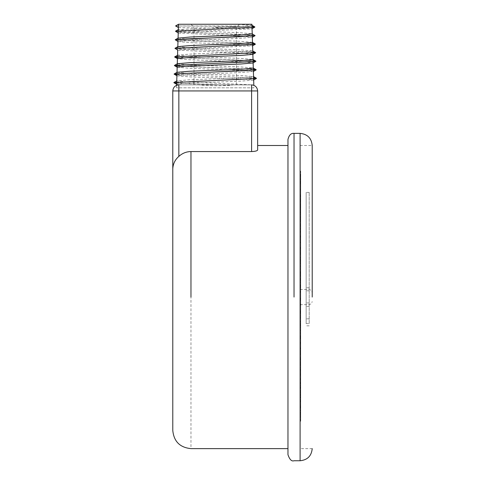 <?xml version="1.0" encoding="UTF-8"?>
<svg xmlns="http://www.w3.org/2000/svg" width="485" height="485" viewBox="0 0 485 485"><rect width="100%" height="100%" fill="white"/><g stroke="black" fill="none" stroke-linecap="round" stroke-linejoin="round"><path stroke-width="0.36" stroke-dasharray="2.42 1.82" d="M228.126 84.875L198.025 84.875C209.835 85.924 220.675 86.057 230.551 85.281L233.255 84.875L251.588 84.875L202.312 84.875M251.921 24.25L188.75 24.25M208.156 24.25L237.632 24.371L251.909 25.226M251.976 25.305L241.748 26.36L178.347 29.597L188.738 30.646L240.099 32.744L252.139 33.786L252.273 35.575L240.59 34.459L186.61 32.228L178.298 31.295L181.335 30.737L193.903 29.997L246.671 27.76L252.03 27.014L251.994 28.742L188.671 31.883L178.244 32.931M252.539 44.129L247.247 43.395L181.184 40.419L178.031 39.855L178.08 38.151L188.513 39.2L240.311 41.298L252.418 42.347L252.588 45.766L188.35 48.991L177.704 50.04L177.752 48.403M177.904 46.621L188.38 47.76L240.505 49.852L252.758 50.986L242.173 52.034L189.853 54.132L177.607 55.181M177.546 55.296L188.641 56.339L240.802 58.418L252.934 59.455L253.049 62.959M177.28 63.844L188.325 64.887L240.996 66.972L253.218 68.015L253.346 69.798M177.08 72.295L187.986 73.435L241.142 75.527L253.558 76.63M253.564 76.654L242.742 77.703L189.271 79.801L176.746 80.934L186.398 81.916L252.667 84.875M175.576 25.947L251.994 26.523M175.473 31.379L255.074 35.484M175.212 39.934L252.527 43.608M174.946 48.488L252.794 52.168M177.48 57.479L253.061 60.722M177.213 66.033L253.328 69.282M176.94 74.587L253.594 77.836M176.673 83.141L230.551 85.281M178.413 27.584L252.067 28.651M178.244 32.95L241.882 36.163L252.327 37.212L240.148 38.345L188.459 40.443L178.056 41.577L190.193 42.625L242.063 44.717L252.588 45.766M177.783 50.131L242.1 53.265L252.861 54.314M177.498 56.963L177.522 58.685L189.744 59.734L242.379 61.825L253.115 62.874M177.177 67.172L189.593 68.288L242.597 70.386L253.394 71.428L240.996 72.562L187.731 74.66L176.976 75.793L189.399 76.842L242.779 78.94L253.661 79.989M253.594 80.073L241.106 81.122L187.519 83.22L176.643 84.269L180.426 84.875M233.255 84.875L251.594 84.875C255.249 85.263 257.268 87.282 257.656 90.938L251.594 90.938L251.594 84.875L178.844 84.875L178.844 90.938L172.781 90.938C173.169 87.282 175.188 85.263 178.844 84.875L198.025 84.875M300.094 182.651L300.094 171.15L300.094 183.603L300.7 183.603L300.7 174.503L300.7 183.857L300.7 171.15L300.7 183.603L300.094 183.603L300.094 174.503L300.7 174.503L300.094 174.503L300.094 183.603L300.7 183.603L300.094 183.603L300.094 182.651L300.7 182.651M300.7 207.889L300.7 198.844L300.7 207.938L300.094 207.889L300.094 206.301L300.7 206.367M300.7 206.586L300.7 207.938L300.7 206.586L300.094 206.586L300.094 207.938L300.7 207.938L300.094 207.889M300.094 207.938L300.7 207.938M300.094 199.802L300.094 208.156L300.094 198.844L300.7 198.844L300.7 199.802L300.7 198.583L300.7 211.508L300.7 198.583L300.7 199.262L300.7 198.844L300.094 198.844L300.7 198.844L300.094 198.844L300.094 199.802L300.7 199.802M300.094 205.294L300.7 205.294M300.094 203.609L300.094 200.002L300.094 203.609L300.7 203.609L300.7 200.002L300.7 203.609M300.094 201.081L300.7 201.081M300.094 200.002L300.7 200.002M300.094 199.026L300.7 199.026M300.094 208.156L300.7 208.156M300.094 207.744L300.7 207.744M300.094 206.18L300.7 206.18L300.094 206.18M300.094 206.798L300.7 206.798M300.094 204.828L300.7 204.828M300.094 204.137L300.7 204.137M300.094 199.39L300.7 199.39M300.094 199.262L300.094 211.508L300.094 198.583L300.7 198.583L300.094 198.583L300.094 199.262L300.7 199.262M300.094 206.743L300.094 199.959L300.094 206.743L300.7 206.743L300.7 199.959L300.7 206.743M300.094 205.701L300.7 205.701M300.094 200.481L300.7 200.481M300.094 199.959L300.7 199.959M300.094 208.192L300.7 208.192M300.094 206.986L300.7 206.986M300.094 211.508L300.7 211.508L300.094 211.508M300.094 198.844L300.7 198.844L300.094 198.844M300.094 182.402L300.094 175.703L300.094 182.402L300.7 182.402L300.7 175.703L300.7 182.402M300.094 181.372L300.7 181.372M300.094 176.207L300.7 176.207M300.094 175.703L300.7 175.703M300.094 174.327L300.7 174.327M300.094 183.857L300.7 183.857M300.094 171.15L300.7 171.15L300.094 171.15M300.094 174.964L300.7 174.964M300.7 174.291L300.7 183.821L300.7 174.291L300.094 174.291L300.094 175.055L300.7 175.055M300.094 175.055L300.094 174.291M300.094 179.565L300.7 179.565M300.094 182.53L300.7 182.53M300.094 181.517L300.7 181.517L300.094 181.517M300.094 183.16L300.7 183.16M300.094 183.821L300.7 183.821M300.094 178.583L300.7 178.583M300.094 178.207L300.7 178.207M300.094 175.879L300.7 175.879M300.094 175.576L300.7 175.576M300.094 176.037L300.7 176.037M300.094 176.776L300.7 176.776L300.094 176.776M300.7 186.707L300.7 185.118L300.7 186.707L300.094 186.707L300.094 185.118L300.7 185.118L300.094 185.118L300.094 186.707L300.7 186.707M300.094 460.75L300.094 133.375M300.094 212.836L300.094 209.732L300.094 214.358L300.094 212.836L300.7 212.836L300.7 397.906L300.094 397.906L300.094 212.848L300.094 396.087L300.7 396.087L300.7 211.308L300.7 396.045L300.7 214.364L300.094 214.364L300.094 396.045L300.094 209.732L300.094 397.864L300.094 212.848L300.7 212.848L300.7 397.864L300.7 212.836M300.094 211.308L300.7 211.308L300.094 211.308M300.094 209.593L300.094 200.954L300.094 209.732L300.7 209.732L300.7 200.954L300.7 209.872L300.7 201.129L300.7 209.732L300.094 209.732L300.7 209.593M300.094 214.358L300.7 214.358M312.219 297.062L312.219 145.5L312.219 297.062M172.781 90.938L172.781 168.744C173.103 163.736 175.121 159.62 178.844 156.394C182.305 153.248 186.349 151.635 190.969 151.562L251.594 151.562C255.316 151.417 257.335 150.871 257.656 149.932C257.656 144.033 257.656 144.033 257.656 149.932C257.656 144.033 257.656 144.033 257.656 149.932L257.656 145.5M287.969 454.687L287.969 139.438M287.969 297.062L287.969 448.625L287.969 297.062M309.188 323.628L309.188 192.412L309.188 323.628L306.156 323.628L306.156 192.412L306.156 323.628M309.188 318.839L306.156 318.839M309.188 325.811L306.156 325.811M309.188 306.356L306.156 306.459L309.188 306.356M309.188 290.818L306.156 290.818M309.188 192.412L306.156 192.412M309.188 287.86L306.156 287.666L309.188 287.86M309.188 302.925L306.156 302.925M300.094 209.872L300.094 201.129L300.7 201.129L300.7 218.007L300.7 200.675L300.7 201.129L300.094 201.129L300.094 209.872L300.7 209.872M300.094 200.954L300.7 200.954M300.094 212.691L300.094 204.361L300.094 212.848L300.7 212.848L300.7 204.361L300.7 213L300.7 204.549L300.7 212.848L300.094 212.848L300.7 212.691M300.094 213L300.094 204.549L300.7 204.549L300.094 204.549L300.094 213L300.7 213M300.094 204.361L300.7 204.361M300.094 216.086L300.094 208.089L300.094 216.255L300.7 216.255L300.7 208.089L300.7 216.419L300.7 208.295L300.7 216.255L300.094 216.255L300.7 216.086M300.094 216.419L300.094 208.295L300.7 208.295L300.094 208.295L300.094 216.419L300.7 216.419M300.094 208.089L300.7 208.089M300.094 219.76L300.094 212.121L300.094 219.941L300.7 219.941L300.7 212.121L300.7 220.123L300.7 212.345L300.7 219.941L300.094 219.941L300.7 219.76M300.094 220.123L300.094 212.345L300.7 212.345L300.094 212.345L300.094 220.123L300.7 220.123M300.094 212.121L300.7 212.121M300.094 223.7L300.094 216.449L300.094 223.894L300.7 223.894L300.7 216.449L300.7 224.088L300.7 216.686L300.7 223.894L300.094 223.894L300.7 223.7M300.094 224.088L300.094 216.686L300.7 216.686L300.094 216.686L300.094 224.088L300.7 224.088M300.094 216.449L300.7 216.449M300.094 227.895L300.094 221.057L300.094 228.102L300.7 228.102L300.7 221.057L300.7 228.308L300.7 221.305L300.7 228.102L300.094 228.102L300.7 227.895M300.094 228.308L300.094 221.305L300.7 221.305L300.094 221.305L300.094 228.308L300.7 228.308M300.094 221.057L300.7 221.057M300.094 232.333L300.094 225.925L300.094 232.545L300.7 232.545L300.7 225.925L300.7 232.764L300.7 226.192L300.7 232.545L300.094 232.545L300.7 232.333M300.094 232.764L300.094 226.192L300.7 226.192L300.094 226.192L300.094 232.764L300.7 232.764M300.094 225.925L300.7 225.925M300.094 236.989L300.094 231.042L300.094 237.213L300.7 237.213L300.7 231.042L300.7 237.438L300.7 231.321L300.7 237.213L300.094 237.213L300.7 236.989M300.094 237.438L300.094 231.321L300.7 231.321L300.094 231.321L300.094 237.438L300.7 237.438M300.094 231.042L300.7 231.042M300.094 241.857L300.094 236.389L300.094 242.088L300.7 242.088L300.7 236.389L300.7 242.324L300.7 236.674L300.7 242.088L300.094 242.088L300.7 241.857M300.094 242.324L300.094 236.674L300.7 236.674L300.094 236.674L300.094 242.324L300.7 242.324M300.094 236.389L300.7 236.389M300.094 246.913L300.094 241.942L300.094 247.156L300.7 247.156L300.7 241.942L300.7 247.398L300.7 242.239L300.7 247.156L300.094 247.156L300.7 246.913M300.094 247.398L300.094 242.239L300.7 242.239L300.094 242.239L300.094 247.398L300.7 247.398M300.094 241.942L300.7 241.942M300.094 252.145L300.094 247.683L300.094 252.394L300.7 252.394L300.7 247.683L300.7 252.649L300.7 247.993L300.7 252.394L300.094 252.394L300.7 252.145M300.094 252.649L300.094 247.993L300.7 247.993L300.094 247.993L300.094 252.649L300.7 252.649M300.094 247.683L300.7 247.683M300.094 257.529L300.094 253.6L300.094 257.79L300.7 257.79L300.7 253.6L300.7 258.044L300.7 253.922L300.7 257.79L300.094 257.79L300.7 257.529M300.094 258.044L300.094 253.922L300.7 253.922L300.094 253.922L300.094 258.044L300.7 258.044M300.094 253.6L300.7 253.6M300.094 263.052L300.094 259.669L300.094 263.319L300.7 263.319L300.7 259.669L300.7 263.579L300.7 259.99L300.7 263.319L300.094 263.319L300.7 263.052M300.094 263.579L300.094 259.99L300.7 259.99L300.094 259.99L300.094 263.579L300.7 263.579M300.094 259.669L300.7 259.669M300.094 268.696L300.094 265.865L300.094 268.963L300.7 268.963L300.7 265.865L300.7 269.23L300.7 266.192L300.7 268.963L300.094 268.963L300.7 268.696M300.094 269.23L300.094 266.192L300.7 266.192L300.094 266.192L300.094 269.23L300.7 269.23M300.094 265.865L300.7 265.865M300.094 274.431L300.094 272.17L300.094 274.704L300.7 274.704L300.7 272.17L300.7 274.977L300.7 272.503L300.7 274.704L300.094 274.704L300.7 274.431M300.094 274.977L300.094 272.503L300.7 272.503L300.7 276.796L300.7 271.618L300.7 272.503L300.094 272.503L300.094 274.977L300.7 274.977M300.094 272.17L300.7 272.17M300.094 280.251L300.094 278.56L300.094 280.524L300.7 280.524L300.7 278.56L300.7 280.803L300.7 278.899L300.7 280.524L300.094 280.524L300.7 280.251M300.094 280.803L300.094 278.899L300.7 278.899L300.7 282.682L300.7 278.899L300.094 278.899L300.094 280.803L300.7 280.803M300.094 278.56L300.7 278.56M300.094 286.683L300.094 285.356L300.094 286.405L300.7 286.405L300.7 285.01L300.7 286.683L300.7 285.356L300.7 286.405L300.094 286.405L300.7 286.126L300.7 284.768L300.7 287.92L300.7 286.108L300.094 286.114L300.094 285.01L300.094 286.683L300.7 286.683M300.094 285.356L300.7 285.356L300.094 285.356M300.094 285.01L300.7 285.01M300.094 292.037L300.094 291.503L300.094 292.316L300.7 292.316L300.7 291.503L300.7 292.6L300.7 291.849L300.7 292.316L300.094 292.316L300.7 292.037M300.094 292.6L300.094 291.849L300.7 291.849L300.094 291.849L300.094 292.6L300.7 292.6M300.094 291.503L300.7 291.503M300.094 297.966L300.094 298.366L300.7 297.966L300.7 298.712L300.7 298.251L300.094 298.251L300.7 297.966M300.094 298.53L300.7 298.53M300.094 298.02L300.7 298.02M300.094 303.895L300.094 304.877L300.094 304.174L300.7 303.895L300.7 305.223L300.7 304.174L300.094 304.174L300.7 303.895M300.094 304.453L300.094 305.223L300.7 304.877L300.094 304.877L300.094 304.174L300.7 304.453M300.094 304.531L300.7 304.531M300.094 309.8L300.094 311.358L300.094 310.079L300.7 309.8L300.7 311.703L300.7 310.079L300.094 310.079L300.7 309.8M300.094 310.358L300.094 311.703L300.7 311.358L300.094 311.358L300.094 310.079L300.7 310.358M300.094 311.018L300.7 311.018M300.094 315.662L300.094 317.796L300.094 315.935L300.7 315.662L300.7 318.136L300.7 315.935L300.094 315.935L300.7 315.662M300.094 316.208L300.094 318.136L300.7 317.796L300.094 317.796L300.094 315.935L300.7 316.208M300.094 317.457L300.7 317.457M300.094 321.452L300.094 324.156L300.094 321.725L300.7 321.452L300.7 324.489L300.7 321.725L300.094 321.725L300.7 321.452M300.094 321.998L300.094 324.489L300.7 324.156L300.094 324.156L300.094 321.725L300.7 321.998M300.094 323.822L300.7 323.822M300.094 327.169L300.094 330.424L300.094 327.436L300.7 327.169L300.7 330.752L300.7 327.436L300.094 327.436L300.7 327.169M300.094 327.702L300.094 330.752L300.7 330.424L300.094 330.424L300.094 327.436L300.7 327.702M300.094 330.097L300.7 330.097M300.094 332.771L300.094 336.578L300.094 333.037L300.7 332.771L300.7 336.899L300.7 333.037L300.094 333.037L300.7 332.771M300.094 333.298L300.094 336.899L300.7 336.578L300.094 336.578L300.094 333.037L300.7 333.298M300.094 336.257L300.7 336.257M300.094 338.257L300.094 342.592L300.094 338.512L300.7 338.257L300.7 342.907L300.7 338.512L300.094 338.512L300.7 338.257M300.094 338.766L300.094 342.907L300.7 342.592L300.094 342.592L300.094 338.512L300.7 338.766M300.094 342.283L300.7 342.283M300.094 343.598L300.094 348.454L300.094 343.847L300.7 343.598L300.7 348.757L300.7 343.847L300.094 343.847L300.7 343.598M300.094 344.095L300.094 348.757L300.7 348.454L300.094 348.454L300.094 343.847L300.7 344.095M300.094 348.145L300.7 348.145M300.094 348.776L300.094 354.135L300.094 349.018L300.7 348.776L300.7 354.432L300.7 349.018L300.094 349.018L300.7 348.776M300.094 349.255L300.094 354.432L300.7 354.135L300.094 354.135L300.094 349.018L300.7 349.255M300.094 353.838L300.7 353.838M300.094 353.777L300.094 359.615L300.094 354.008L300.7 353.777L300.7 359.9L300.7 354.008L300.094 354.008L300.7 353.777M300.094 354.238L300.094 359.9L300.7 359.615L300.094 359.615L300.094 354.008L300.7 354.238M300.094 359.33L300.7 359.33M300.094 358.585L300.094 364.884L300.094 358.803L300.7 358.585L300.7 365.156L300.7 358.803L300.094 358.803L300.7 358.585M300.094 359.027L300.094 365.156L300.7 364.884L300.7 352.219L300.7 364.884L300.094 364.884L300.094 358.803L300.7 359.027M300.094 364.611L300.7 364.611M300.094 363.174L300.094 369.916L300.094 363.386L300.7 363.174L300.7 370.176L300.7 359.13L300.7 363.398L300.094 363.386L300.7 363.174M300.094 363.598L300.094 370.176L300.7 369.916L300.7 357.184L300.7 370.655L300.7 369.916L300.094 369.916L300.094 363.386L300.7 363.598M300.094 369.655L300.7 369.655M300.094 367.539L300.094 374.699L300.094 367.739L300.7 367.539L300.7 374.941L300.7 367.739L300.094 367.739L300.7 367.539M300.094 367.939L300.094 374.941L300.7 374.699L300.094 374.699L300.094 367.739L300.7 367.939M300.094 374.45L300.7 374.45M300.094 371.655L300.094 379.209L300.094 371.843L300.7 371.655L300.7 379.44L300.7 371.843L300.094 371.843L300.7 371.655M300.094 372.031L300.094 379.44L300.7 379.209L300.094 379.209L300.094 371.843L300.7 372.031M300.094 378.979L300.7 378.979M300.094 375.517L300.094 383.435L300.094 375.693L300.7 375.517L300.7 383.653L300.7 375.693L300.094 375.693L300.7 375.517M300.094 375.869L300.094 383.653L300.7 383.435L300.094 383.435L300.094 375.693L300.7 375.869M300.094 383.223L300.7 383.223M300.094 379.106L300.094 387.363L300.094 379.27L300.7 379.106L300.7 387.563L300.7 379.27L300.094 379.27L300.7 379.106M300.094 379.434L300.094 387.563L300.7 387.363L300.094 387.363L300.094 379.27L300.7 379.434M300.094 387.163L300.7 387.163M300.094 382.41L300.094 390.983L300.094 382.562L300.7 382.41L300.7 391.165L300.7 382.562L300.094 382.562L300.7 382.41M300.094 382.707L300.094 391.165L300.7 390.983L300.094 390.983L300.094 382.562L300.7 382.707M300.094 390.801L300.7 390.801M300.094 385.423L300.094 394.275L300.094 385.557L300.7 385.423L300.7 394.438L300.7 385.557L300.094 385.557L300.7 385.423M300.094 385.69L300.094 394.438L300.7 394.275L300.094 394.275L300.094 385.557L300.7 385.69M300.094 394.105L300.7 394.105M300.094 388.127L300.094 397.227L300.094 388.249L300.7 388.127L300.7 397.373L300.7 388.249L300.094 388.249L300.7 388.127M300.094 388.364L300.094 397.373L300.7 397.227L300.094 397.227L300.094 388.249L300.7 388.364M300.094 397.082L300.7 397.082M300.094 390.516L300.094 399.834L300.094 390.619L300.7 390.516L300.7 399.967L300.7 390.619L300.094 390.619L300.7 390.516M300.094 390.728L300.094 399.967L300.7 399.834L300.094 399.834L300.094 390.619L300.7 390.728M300.094 399.707L300.7 399.707M300.094 392.583L300.094 402.089L300.094 392.674L300.7 392.583L300.7 402.198L300.7 392.674L300.094 392.674L300.7 392.583M300.094 392.759L300.094 402.198L300.7 402.089L300.094 402.089L300.094 392.674L300.7 392.759M300.094 401.98L300.7 401.98M300.094 394.317L300.094 403.981L300.094 394.39L300.7 394.317L300.7 404.066L300.7 394.39L300.094 394.39L300.7 394.317M300.094 394.463L300.094 404.066L300.7 403.981L300.094 403.981L300.094 394.39L300.7 394.463M300.094 403.89L300.7 403.89M300.094 395.718L300.094 405.496L300.094 395.772L300.7 395.718L300.7 405.569L300.7 395.772L300.094 395.772L300.7 395.718M300.094 395.833L300.094 405.569L300.7 405.496L300.094 405.496L300.094 395.772L300.7 395.833M300.094 405.424L300.7 405.424M300.094 396.772L300.094 406.642L300.094 396.815L300.7 396.772L300.7 406.691L300.7 396.815L300.094 396.815L300.7 396.772M300.094 396.857L300.094 406.691L300.7 406.642L300.094 406.642L300.094 396.815L300.7 396.857M300.094 406.588L300.7 406.588L300.7 413.087L300.7 406.254L300.7 412.759L300.7 406.588L300.094 406.588L300.094 413.087L300.7 412.759L300.094 412.759L300.094 406.254L300.094 412.759L300.094 406.588L300.7 406.588M300.094 397.488L300.094 407.406L300.094 397.512L300.7 397.488L300.7 407.436L300.7 397.512L300.094 397.512L300.7 397.488M300.094 397.536L300.094 407.436L300.7 407.406L300.094 407.406L300.094 397.512L300.7 397.536M300.094 407.376L300.7 407.376M300.094 397.864L300.094 407.8L300.094 397.864L300.7 397.864L300.7 407.8L300.7 397.864L300.094 397.852L300.094 407.782L300.094 397.864L300.7 397.864M300.094 407.77L300.7 407.788L300.7 388.436L300.7 407.788L300.094 407.782L300.7 407.788L300.094 407.8L300.094 388.436L300.094 407.77L300.7 407.77M300.094 397.87L300.7 397.87M300.094 407.436L300.7 407.436M300.094 406.691L300.7 406.691M300.094 405.569L300.7 405.569M300.094 404.066L300.7 404.066M300.094 402.198L300.7 402.198M300.094 399.967L300.7 399.967M300.094 397.373L300.7 397.373M300.094 394.438L300.7 394.438M300.094 391.165L300.7 391.165M300.094 387.563L300.7 387.563M300.094 383.653L300.7 383.653M300.094 379.44L300.7 379.44M300.094 374.941L300.7 374.941M300.094 370.176L300.7 370.176M300.094 365.156L300.7 365.156M300.094 359.9L300.7 359.9L300.094 359.9L300.094 363.398L300.094 362.622L300.7 362.622L300.7 358.354L300.7 362.622L300.094 362.622L300.094 359.9M300.094 354.432L300.7 354.432M300.094 348.757L300.7 348.757M300.094 342.907L300.7 342.907M300.094 336.899L300.7 336.899M300.094 330.752L300.7 330.752M300.094 324.489L300.7 324.489M300.094 318.136L300.7 318.136M300.094 311.703L300.7 311.703M300.094 305.223L300.7 305.223M300.094 298.712L300.7 298.712M300.094 292.194L300.7 292.194M300.094 285.695L300.7 285.695M300.094 279.239L300.7 279.239M300.094 272.843L300.7 272.843M300.094 266.526L300.7 266.526M300.094 260.318L300.7 260.318M300.094 254.237L300.7 254.237M300.094 248.302L300.7 248.302M300.094 242.542L300.7 242.542M300.094 236.965L300.7 236.965M300.094 231.6L300.7 231.6M300.094 226.459L300.7 226.459M300.094 221.56L300.7 221.56M300.094 216.922L300.7 216.922M300.094 212.563L300.7 212.563M300.094 208.501L300.7 208.501M300.094 204.743L300.7 204.743M300.094 218.007L300.094 201.299L300.7 201.299L300.094 201.129L300.094 217.898L300.7 217.898L300.094 218.007L300.7 218.007M300.094 196.74L300.094 414.724L300.094 181.554L300.094 196.74L300.094 195.164L300.7 195.164L300.7 414.724L300.7 181.554L300.7 195.619L300.7 188.974L300.7 195.164L300.094 195.164L300.094 196.74L300.7 196.74L300.7 412.905L300.7 181.105L300.7 196.74L300.094 196.74L300.094 412.905L300.094 196.74L300.094 412.905L300.094 196.74L300.7 196.74M300.094 370.655L300.094 357.184L300.094 370.655L300.7 370.655M300.094 357.797L300.7 357.797M300.094 357.184L300.7 357.184M300.094 369.916L300.7 369.916M300.094 200.675L300.094 201.129L300.7 201.129L300.094 201.129L300.094 217.898L300.094 200.675L300.7 200.675M300.094 388.418L300.7 388.418L300.094 388.418M300.094 407.788L300.7 407.788M300.094 282.07L300.094 278.899L300.094 282.07L300.7 282.07M300.094 278.899L300.7 278.899M300.094 279.512L300.7 279.512M300.094 282.682L300.7 282.682M300.094 271.618L300.094 276.796L300.094 271.618L300.7 271.618M300.094 275.91L300.7 275.91M300.094 276.796L300.7 276.796M300.094 272.503L300.7 272.503M300.094 364.071L300.094 352.219L300.094 364.071L300.7 364.071M300.094 352.219L300.7 352.219M300.094 353.031L300.7 353.031M300.094 364.884L300.7 364.884M300.094 217.444L300.7 217.444M300.094 300.821L300.094 299.578L300.094 300.821L300.7 300.821L300.7 299.578L300.7 300.821M300.094 300.488L300.7 300.627L300.7 299.578L300.7 300.488L300.094 300.488L300.094 299.718L300.7 299.718L300.7 298.669L300.7 299.718L300.094 299.578L300.7 299.578L300.094 299.578L300.094 300.488M300.094 299.912L300.7 299.912M300.094 284.768L300.094 287.017L300.094 284.768L300.7 284.768M300.094 287.017L300.7 287.017L300.094 287.017L300.094 287.92L300.094 286.453L300.7 286.453L300.094 286.453L300.094 287.017L300.094 285.544L300.094 287.017L300.7 287.017M300.094 285.677L300.7 285.677M300.094 195.619L300.7 195.619L300.094 195.619L300.094 189.423L300.7 189.423L300.094 189.423L300.094 195.164L300.7 195.164L300.094 195.164L300.094 195.619M300.094 181.554L300.7 181.554L300.094 181.554M300.094 182.014L300.7 182.014M300.094 415.73L300.094 401.38L300.094 415.73L300.7 415.73L300.7 401.38L300.7 415.73M300.094 401.798L300.7 401.798L300.7 407.673L300.7 401.38L300.7 401.798L300.094 401.798L300.094 407.673L300.094 407.254L300.7 407.254L300.7 400.962L300.7 407.254L300.094 407.254L300.094 401.38L300.7 401.38L300.094 401.38L300.094 401.798M300.094 415.312L300.7 415.312M300.094 407.552L300.094 394.475L300.094 407.552L300.7 407.552L300.7 408.061L300.7 394.475L300.7 407.552M300.094 394.475L300.7 394.475L300.7 400.998L300.7 394.475L300.094 394.475L300.094 400.495L300.7 400.495L300.094 400.495L300.094 394.978L300.7 394.978L300.094 394.978L300.094 400.998L300.094 394.475M300.094 408.061L300.7 408.061M300.094 181.105L300.7 181.105M300.094 196.292L300.7 196.292M300.094 189.884L300.7 189.884M300.094 197.207L300.094 196.667L300.7 196.667L300.7 202.56L300.7 196.134L300.7 196.667L300.094 196.667L300.094 202.56L300.094 197.207L300.7 197.207M300.094 202.56L300.7 202.56M300.094 202.021L300.7 202.021L300.094 202.021L300.094 196.134L300.094 202.021M300.094 205.67L300.094 205.052L300.7 205.052L300.7 210.575L300.7 204.446L300.7 205.052L300.094 205.052L300.094 210.575L300.094 205.67L300.7 205.67M300.094 210.575L300.7 210.575M300.094 209.963L300.7 209.963L300.094 209.963L300.094 204.446L300.094 209.963M300.094 215.17L300.094 214.491L300.7 214.491L300.7 219.572L300.7 213.812L300.7 214.491L300.094 214.491L300.094 219.572L300.094 215.17L300.7 215.17M300.094 219.572L300.7 219.572M300.094 218.893L300.7 218.893L300.094 218.893L300.094 213.812L300.094 218.893M300.094 225.61L300.094 224.87L300.7 224.87L300.7 229.46L300.7 224.131L300.7 224.87L300.094 224.87L300.094 229.46L300.094 225.61L300.7 225.61M300.094 229.46L300.7 229.46M300.094 228.72L300.7 228.72L300.094 228.72L300.094 224.131L300.094 228.72M300.094 236.868L300.094 236.074L300.7 236.074L300.7 240.117L300.7 235.28L300.7 236.074L300.094 236.074L300.094 240.117L300.094 236.868L300.7 236.868M300.094 240.117L300.7 240.117M300.094 239.323L300.7 239.323L300.094 239.323L300.094 235.28L300.094 239.323M300.094 248.805L300.094 247.968L300.7 247.968L300.7 251.424L300.7 247.138L300.7 247.968L300.094 247.968L300.094 251.424L300.094 248.805L300.7 248.805M300.094 251.424L300.7 251.424M300.094 250.587L300.7 250.587L300.094 250.587L300.094 247.138L300.094 250.587M300.094 261.3L300.094 260.427L300.7 260.427L300.7 263.252L300.7 259.56L300.7 260.427L300.094 260.427L300.094 263.252L300.094 261.3L300.7 261.3M300.094 263.252L300.7 263.252M300.094 262.379L300.7 262.379L300.094 262.379L300.094 259.56L300.094 262.379M300.094 274.195L300.094 273.304L300.7 273.304L300.7 275.462L300.7 272.412L300.7 273.304L300.094 273.304L300.094 275.462L300.094 274.195L300.7 274.195M300.094 275.462L300.7 275.462M300.094 274.571L300.7 274.571L300.094 274.571L300.094 272.412L300.094 274.571M300.094 287.356L300.7 287.356M300.094 287.92L300.7 287.92M300.094 300.627L300.7 300.627M300.094 313.856L300.7 312.11L300.7 313.856L300.7 311.206L300.7 312.958L300.094 312.958L300.094 313.856L300.7 313.856M300.094 313.013L300.7 313.013M300.094 312.11L300.7 312.11L300.094 312.11L300.094 311.206L300.094 312.11M300.094 326.896L300.094 326.011L300.7 326.011L300.7 324.471L300.7 326.896L300.7 323.586L300.7 326.011L300.094 326.011L300.094 324.471L300.094 326.896L300.7 326.896M300.094 325.35L300.7 325.35M300.094 324.471L300.7 324.471L300.094 324.471L300.094 323.586L300.094 326.011L300.094 324.471M300.094 339.597L300.094 338.736L300.7 338.736L300.7 336.517L300.7 339.597L300.7 335.656L300.7 338.736L300.094 338.736L300.094 336.517L300.094 339.597L300.7 339.597M300.094 337.372L300.7 337.372M300.094 336.517L300.7 336.517L300.094 336.517L300.094 335.656L300.094 338.736L300.094 336.517M300.094 351.807L300.094 350.988L300.7 350.988L300.7 348.115L300.7 351.807L300.7 347.296L300.7 350.988L300.094 350.988L300.094 348.115L300.094 351.807L300.7 351.807M300.094 348.933L300.7 348.933M300.094 348.115L300.7 348.115L300.094 348.115L300.094 347.296L300.094 350.988L300.094 348.115M300.094 363.398L300.7 363.398M300.094 359.13L300.7 359.13L300.094 359.13L300.094 358.354L300.094 362.622L300.094 359.13M300.094 374.226L300.094 373.511L300.7 373.511L300.7 369.437L300.7 374.226L300.7 368.721L300.7 373.511L300.094 373.511L300.094 369.437L300.094 374.226L300.7 374.226M300.094 370.152L300.7 370.152M300.094 369.437L300.7 369.437L300.094 369.437L300.094 368.721L300.094 373.511L300.094 369.437M300.094 384.181L300.094 383.526L300.7 383.526L300.7 378.918L300.7 384.181L300.7 378.264L300.7 383.526L300.094 383.526L300.094 378.918L300.094 384.181L300.7 384.181M300.094 379.567L300.7 379.567M300.094 378.918L300.7 378.918L300.094 378.918L300.094 378.264L300.094 383.526L300.094 378.918M300.094 393.135L300.094 392.559L300.7 392.559L300.7 387.466L300.7 393.135L300.7 386.884L300.7 392.559L300.094 392.559L300.094 387.466L300.094 393.135L300.7 393.135M300.094 388.048L300.7 388.048M300.094 387.466L300.7 387.466L300.094 387.466L300.094 386.884L300.094 392.559L300.094 387.466M300.094 400.998L300.7 400.998M300.094 395.487L300.7 395.487M300.094 407.673L300.7 407.673M300.094 413.087L300.7 413.087M300.094 406.921L300.7 406.921M300.094 417.179L300.7 416.942L300.7 410.546L300.7 417.179L300.7 410.31L300.7 416.942L300.094 416.942L300.094 410.546L300.094 417.179L300.7 417.179M300.094 410.789L300.7 410.789M300.094 410.546L300.7 410.546L300.094 410.31L300.094 416.942L300.094 410.546M300.094 419.901L300.7 419.755L300.7 413.214L300.7 419.901L300.7 413.068L300.7 419.755L300.094 419.755L300.094 413.214L300.094 419.901L300.7 419.901M300.094 413.359L300.7 413.359M300.094 413.214L300.7 413.214L300.094 413.068L300.094 419.755L300.094 413.214M300.094 421.216L300.7 421.174L300.7 414.554L300.7 421.216L300.7 414.505L300.7 421.174L300.094 421.174L300.094 414.554L300.094 421.216L300.7 421.216M300.094 414.602L300.7 414.602M300.094 414.554L300.7 414.554L300.094 414.505L300.094 421.174L300.094 414.554M300.094 421.119L300.7 421.119M300.094 414.505L300.7 414.505M300.094 419.61L300.7 419.61M300.094 413.068L300.7 413.068M300.094 416.7L300.7 416.7M300.094 410.31L300.7 410.31M300.094 412.426L300.7 412.426M300.094 406.254L300.7 406.254M300.094 406.83L300.094 400.962L300.094 406.83L300.7 406.83M300.094 400.962L300.7 400.962M300.094 401.38L300.7 401.38M300.094 399.992L300.7 399.992M300.094 394.978L300.7 394.978M300.094 391.971L300.7 391.971M300.094 386.884L300.7 386.884M300.094 382.871L300.7 382.871M300.094 378.264L300.7 378.264M300.094 372.795L300.7 372.795M300.094 368.721L300.7 368.721M300.094 361.852L300.7 361.852M300.094 358.354L300.7 358.354M300.094 350.17L300.7 350.17M300.094 347.296L300.7 347.296M300.094 337.881L300.7 337.881M300.094 335.656L300.7 335.656M300.094 325.126L300.7 325.126M300.094 323.586L300.7 323.586M300.094 312.055L300.7 312.055M300.094 311.206L300.7 311.206M300.094 298.808L300.094 299.718L300.094 298.669L300.7 298.808M300.094 298.669L300.7 298.669M300.094 299.578L300.7 299.578M300.094 285.544L300.7 285.544M300.094 286.108L300.7 286.108M300.094 272.412L300.7 272.412M300.094 273.679L300.7 273.679M300.094 259.56L300.7 259.56M300.094 261.512L300.7 261.512M300.094 247.138L300.7 247.138M300.094 249.751L300.7 249.751M300.094 235.28L300.7 235.28M300.094 238.535L300.7 238.535M300.094 224.131L300.7 224.131M300.094 227.98L300.7 227.98M300.094 213.812L300.7 213.812M300.094 218.214L300.7 218.214M300.094 204.446L300.7 204.446M300.094 209.35L300.7 209.35M300.094 196.134L300.7 196.134M300.094 201.487L300.7 201.487L300.094 201.475M300.094 188.974L300.094 195.164L300.094 188.974L300.7 188.974M300.094 194.709L300.7 194.709M300.094 195.164L300.7 195.164M215.219 27.281L236.437 27.281L215.219 27.281M215.219 24.25L239.469 24.25L215.219 24.25M215.219 84.875L236.437 84.875L215.219 84.875M253.91 87.821L176.528 87.821L253.91 87.821L253.831 85.299M178.462 25.947L236.844 26.057L252.006 26.96M215.237 46.269L180.717 47.863L177.777 48.403L179.741 48.852L239.481 51.501L250.078 52.162L252.618 52.823L233.115 54.15L190.375 55.799L177.492 56.957L190.284 58.121L233.146 59.77L250.812 60.764L253.067 61.237M215.049 63.383L183.318 64.735L177.662 65.73L191.096 66.718L251.472 69.367L253.34 69.791L253.394 71.428M215.128 71.938L182.408 73.338L177.013 73.999L180.462 74.66L248.484 77.636L253.613 78.327M253.619 78.352L247.538 79.128L192.212 81.359L176.692 82.632L185.973 83.596L223.045 85.045M251.594 151.562L251.594 90.938L178.844 90.938L178.844 156.394M300.094 203.233L300.7 203.233M300.094 201.584L300.7 201.584M300.094 205.058L300.7 205.058M300.094 207.477L300.7 207.477M300.094 206.495L300.7 206.495M300.094 205.119L300.7 205.119M300.094 203.421L300.7 203.421M300.094 203.536L300.7 203.536M300.094 179.123L300.7 179.123M300.094 179.298L300.7 179.298M300.094 175.115L300.7 175.115M300.094 177.128L300.7 177.128M300.094 179.935L300.7 179.935M300.094 181.257L300.7 181.257M300.094 181.038L300.7 181.038M300.094 176.922L300.7 176.922M309.188 297.062L309.188 289.484L309.188 297.062M294.031 297.062L294.031 133.375L294.031 297.062M190.969 151.562L190.969 448.625M178.347 29.597L178.298 31.295M177.825 46.712L177.777 48.409M176.746 80.934L176.643 84.269M252.279 35.575L252.327 37.212M178.031 39.855L177.977 41.492M300.094 289.484L309.188 289.484L311.334 290.369L312.219 292.516M300.094 304.641L309.188 304.641L311.334 303.755L312.219 301.609M312.219 448.625L300.094 448.625M300.094 145.5L312.219 145.5M300.7 412.905L300.094 412.905M300.094 414.724L300.7 414.724M236.437 84.875L236.437 27.281L239.469 24.25M194 84.875L194 27.281L190.969 24.25M177.777 47.888L177.71 50.01M177.546 55.223L177.492 56.957M177.013 72.362L176.958 74.059M176.607 85.299L176.528 87.821"/><path stroke-width="0.73" d="M188.75 24.25L208.156 24.25M251.951 25.262L252.03 27.536M252.218 33.877L241.821 34.92L190.259 37.018L178.08 38.151M252.491 42.431L241.985 43.48L190.059 45.578L177.904 46.621L174.958 48.33M174.673 56.878L177.546 55.296M253.012 59.54L242.361 60.589L189.611 62.692L177.346 63.741L177.177 67.172L187.865 66.112L240.772 64.008L253.049 62.959L255.898 61.316L174.406 65.445L177.213 66.033M253.291 68.1L242.555 69.149L189.471 71.246L177.08 72.295L174.139 73.993L176.94 74.587M177.013 72.374L176.91 75.727M253.558 76.63L253.594 80.073L256.426 78.431L173.873 82.553L176.673 83.141M177.777 47.888L178.516 24.25L178.413 27.584L175.576 25.947L178.516 24.25L251.921 24.25L253.831 85.299M251.994 26.523L254.831 27.099L175.473 31.216L178.316 33.022M252.139 33.786L255.092 35.654L175.218 39.77L178.056 41.577M252.527 43.608L255.346 44.214L174.946 48.33L177.783 50.131M252.794 52.168L255.625 52.762L174.673 56.884L177.48 57.479M253.061 60.722L255.898 61.316M253.328 69.282L256.183 69.87L174.133 73.999M253.594 77.836L256.426 78.431M178.292 31.295L178.244 32.95M252.267 37.29L255.092 35.654M252.758 50.986L252.794 54.405L240.578 55.454L188.131 57.551L177.449 58.6M172.781 90.938L172.781 168.744C173.103 163.736 175.121 159.62 178.844 156.394L178.844 84.875C175.188 85.263 173.169 87.282 172.781 90.938L251.594 90.938L251.594 151.562C255.316 151.417 257.335 150.871 257.656 149.932L257.656 90.938C257.268 87.282 255.249 85.263 251.594 84.875L251.594 90.938L257.656 90.938L257.656 145.5L287.969 145.5M172.781 168.744L172.781 430.437L172.781 168.744M300.094 460.75L300.094 133.375L294.031 133.375C291.091 133.042 289.072 135.06 287.969 139.438L287.969 454.687C289.63 459.58 291.655 461.605 294.031 460.75L300.094 460.75C307.448 460.016 311.485 455.979 312.219 448.625M312.219 297.062L312.219 145.5L312.219 297.062M178.844 156.394C182.305 153.248 186.349 151.635 190.969 151.562L251.594 151.562M252.273 35.575L240.414 36.696L186.252 38.927L178.031 39.849M252.539 44.129L246.974 44.881L215.237 46.269M253.067 61.237L250.393 61.759L215.049 63.383M253.346 69.798L245.404 70.689L215.128 71.938M294.031 297.062L294.031 133.375L294.031 297.062M190.969 297.062L190.969 151.562M177.546 55.266L177.013 72.362M254.837 26.924L251.909 25.226M175.479 31.216L178.425 29.512M175.218 39.77L178.159 38.066M255.346 44.044L252.418 42.347M255.625 52.604L252.685 50.901M255.88 61.158L252.934 59.455M174.406 65.445L177.346 63.741M256.165 69.719L253.218 68.015M256.432 78.273L253.491 76.569M173.873 82.553L176.819 80.85M252.279 35.575L252.291 36.09M251.994 28.742L254.831 27.099M252.509 45.857L255.346 44.214M252.788 54.405L255.625 52.762M177.516 58.685L174.673 57.042M177.243 67.233L174.418 65.596M253.34 71.513L256.183 69.87M176.976 75.793L174.139 74.15M176.71 84.348L173.873 82.705M300.094 133.375C307.448 134.109 311.485 138.146 312.219 145.5M287.969 448.625L190.969 448.625C179.929 447.54 173.866 441.477 172.781 430.437M177.71 50.01L177.546 55.223M176.958 74.059L176.607 85.299"/></g></svg>
